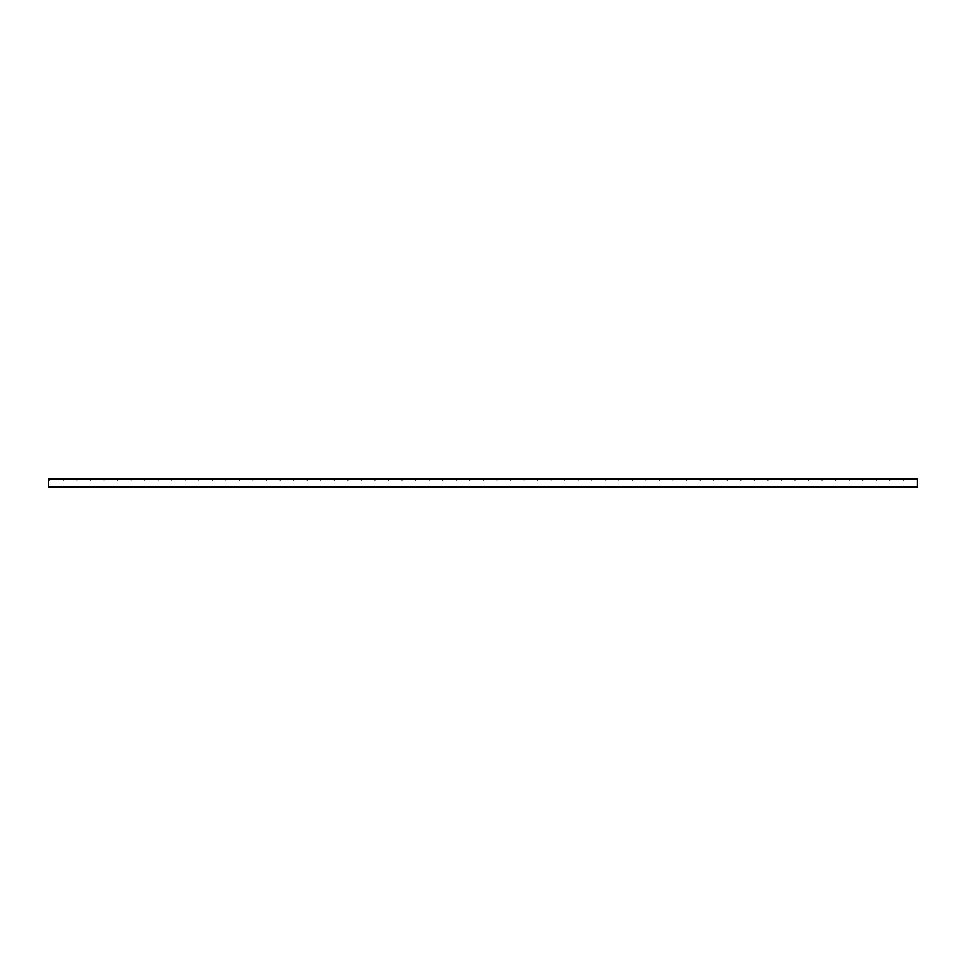<?xml version="1.0" encoding="UTF-8"?>
<svg xmlns="http://www.w3.org/2000/svg" width="966" height="966" viewBox="0 0 966 966"><rect width="100%" height="100%" fill="white"/><g stroke="black" fill="none" stroke-linecap="round" stroke-linejoin="round"><path stroke-width="1.45" d="M917.7 487.106L917.7 478.991L48.3 478.991L48.3 487.106L917.7 487.106M917.193 478.991L917.193 487.106M49.761 479.909L49.785 478.907L62.138 478.907M915.768 478.907L903.415 478.907L903.391 479.909M889.843 479.909L889.867 478.907L902.22 478.907M876.295 479.909L876.319 478.907L888.672 478.907M862.747 479.909L862.771 478.907L875.124 478.907M849.199 479.909L849.223 478.907L861.575 478.907M835.638 479.909L835.662 478.907L848.027 478.907M822.09 479.909L822.114 478.907L834.479 478.907M808.542 479.909L808.566 478.907L820.919 478.907M794.994 479.909L795.018 478.907L807.371 478.907M781.446 479.909L781.47 478.907L793.823 478.907M767.898 479.909L767.922 478.907L780.274 478.907M754.349 479.909L754.374 478.907L766.726 478.907M740.789 479.909L740.813 478.907L753.178 478.907M727.241 479.909L727.265 478.907L739.63 478.907M713.693 479.909L713.717 478.907L726.07 478.907M700.145 479.909L700.169 478.907L712.522 478.907M686.597 479.909L686.621 478.907L698.973 478.907M673.048 479.909L673.073 478.907L685.425 478.907M659.5 479.909L659.524 478.907L671.877 478.907M645.952 479.909L645.976 478.907L658.329 478.907M632.392 479.909L632.416 478.907L644.781 478.907M618.844 479.909L618.868 478.907L631.233 478.907M605.296 479.909L605.32 478.907L617.672 478.907M591.747 479.909L591.772 478.907L604.124 478.907M578.199 479.909L578.223 478.907L590.576 478.907M564.651 479.909L564.675 478.907L577.028 478.907M551.103 479.909L551.127 478.907L563.48 478.907M537.543 479.909L537.567 478.907L549.932 478.907M523.995 479.909L524.019 478.907L536.384 478.907M510.446 479.909L510.471 478.907L522.823 478.907M496.898 479.909L496.922 478.907L509.275 478.907M483.35 479.909L483.374 478.907L495.727 478.907M469.802 479.909L469.826 478.907L482.179 478.907M456.254 479.909L456.278 478.907L468.631 478.907M442.706 479.909L442.73 478.907L455.083 478.907M429.145 479.909L429.17 478.907L441.534 478.907M415.597 479.909L415.621 478.907L427.986 478.907M402.049 479.909L402.073 478.907L414.426 478.907M388.501 479.909L388.525 478.907L400.878 478.907M374.953 479.909L374.977 478.907L387.33 478.907M361.405 479.909L361.429 478.907L373.782 478.907M347.857 479.909L347.881 478.907L360.233 478.907M334.296 479.909L334.321 478.907M320.748 479.909L320.772 478.907L333.137 478.907M307.2 479.909L307.224 478.907L319.577 478.907M293.652 479.909L293.676 478.907L306.029 478.907M280.104 479.909L280.128 478.907L292.481 478.907M266.556 479.909L266.58 478.907L278.933 478.907M253.007 479.909L253.032 478.907L265.384 478.907M239.447 479.909L239.483 478.907L251.836 478.907M225.899 479.909L225.923 478.907L238.288 478.907M212.351 479.909L212.375 478.907L224.728 478.907M198.803 479.909L198.827 478.907L211.18 478.907M185.255 479.909L185.279 478.907L197.632 478.907M171.706 479.909L171.731 478.907L184.083 478.907M158.158 479.909L158.183 478.907L170.535 478.907M144.61 479.909L144.634 478.907L156.987 478.907M131.05 479.909L131.074 478.907L143.439 478.907M117.502 479.909L117.526 478.907L129.891 478.907M103.954 479.909L103.978 478.907L116.331 478.907M90.406 479.909L90.43 478.907L102.782 478.907M76.857 479.909L76.882 478.907L89.234 478.907M63.309 479.909L63.333 478.907L75.686 478.907M346.685 478.907L334.333 478.907"/></g></svg>

